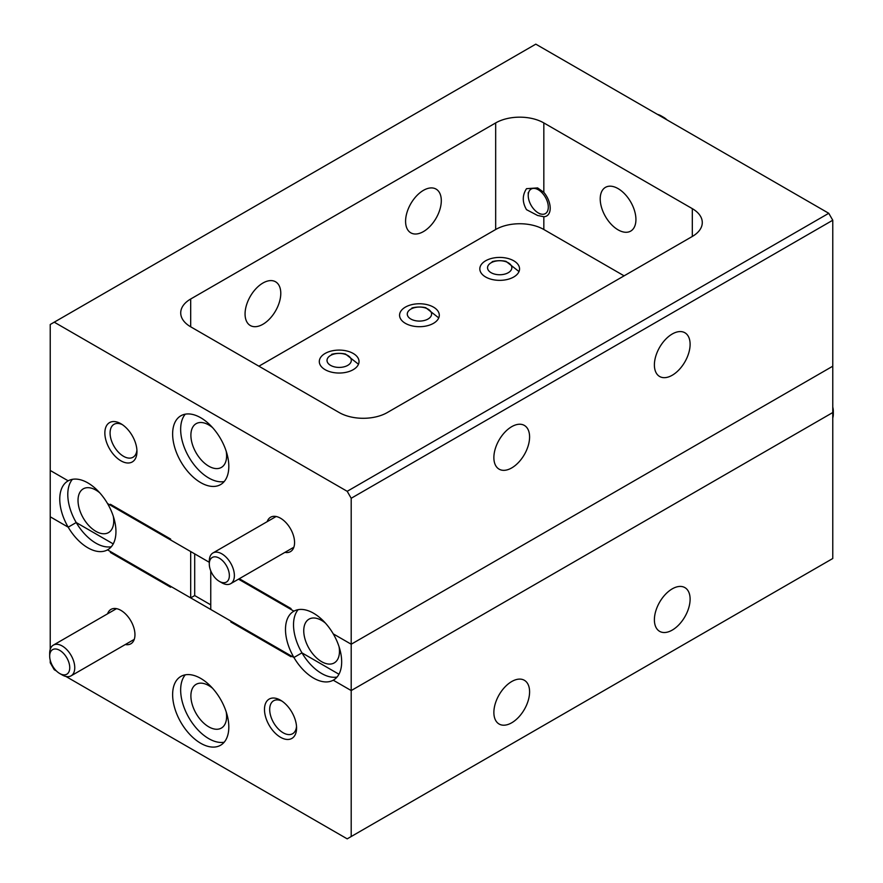 <?xml version="1.0" encoding="UTF-8"?>
<svg xmlns="http://www.w3.org/2000/svg" width="883" height="883" viewBox="0 0 883 883"><rect width="100%" height="100%" fill="white"/><g stroke="black" fill="none" stroke-linecap="round" stroke-linejoin="round"><path stroke-width="1.32" d="M325.43 623.111A25.254 14.581 -120 0 0 321.611 620.418A25.254 14.581 -120 0 0 308.984 619.171A25.254 14.581 -120 0 0 305.11 639.413A25.254 14.581 -120 0 0 321.611 661.665A25.254 14.581 -120 0 0 334.238 662.912A25.254 14.581 -120 0 0 339.05 646.698M239.326 578.707L291.015 608.553L291.015 609.48L293.929 611.157A39.724 22.936 -120 0 0 293.719 611.268A39.724 22.936 -120 0 0 293.929 657.493L210.75 609.48L210.75 570.826M832.768 220.231L351.202 498.266L347.196 491.312L828.762 213.289L832.768 220.231L832.768 366.202L351.202 644.226L832.768 366.202L832.768 412.538L351.202 690.561L333.244 680.197A39.724 22.936 -120 0 0 333.443 680.076A39.724 22.936 -120 0 0 333.244 633.862A39.724 22.936 -120 0 0 293.929 611.157L238.52 579.171M298.145 609.667A39.724 22.936 -120 0 0 301.953 652.857L338.962 674.237L301.953 652.857L293.929 657.493A39.724 22.936 -120 0 0 313.586 678.111A39.724 22.936 -120 0 0 333.244 680.197L351.202 690.561L351.202 644.226L333.244 633.862L351.202 644.226L351.202 498.266M828.762 213.289L535.804 44.15L50.232 324.491L50.232 470.462L68.19 480.827A39.724 22.936 -120 0 0 67.991 480.948A39.724 22.936 -120 0 0 68.19 527.173A39.724 22.936 -120 0 0 87.847 547.791A39.724 22.936 -120 0 0 107.516 549.866L190.684 597.89L194.702 595.572L210.75 604.844M194.702 595.572L194.702 553.873M99.702 492.78A25.254 14.581 -120 0 0 95.883 490.098A25.254 14.581 -120 0 0 83.256 488.851A25.254 14.581 -120 0 0 79.382 509.083A25.254 14.581 -120 0 0 95.883 531.334A25.254 14.581 -120 0 0 108.51 532.592A25.254 14.581 -120 0 0 113.322 516.378M111.225 552.018L110.43 552.482L110.43 551.555L107.516 549.866A39.724 22.936 -120 0 0 107.715 549.756A39.724 22.936 -120 0 0 107.516 503.531A39.724 22.936 -120 0 0 68.19 480.827L50.232 470.462L50.232 516.798L68.19 527.173L76.214 522.537L113.234 543.906L76.214 522.537A39.724 22.936 -120 0 0 95.883 543.155A39.724 22.936 -120 0 0 111.324 546.732M111.225 504.756L110.43 505.219L107.516 503.531L190.684 551.555L190.684 597.89M72.417 479.337A39.724 22.936 -120 0 0 76.214 522.537L68.19 527.173L50.232 516.798L50.232 649.303M231.622 621.522L230.816 621.985L291.015 656.742L291.015 655.815L293.929 657.493L301.953 652.857A39.724 22.936 -120 0 0 321.611 673.475A39.724 22.936 -120 0 0 337.052 677.051M200.717 678.409A39.724 22.936 -120 0 0 180.86 676.433A39.724 22.936 -120 0 0 174.768 708.265A39.724 22.936 -120 0 0 200.717 743.276A39.724 22.936 -120 0 0 220.584 745.241A39.724 22.936 -120 0 0 226.677 713.409A39.724 22.936 -120 0 0 200.717 678.409M185.275 674.833A39.724 22.936 -120 0 0 184.017 707.327A39.724 22.936 -120 0 0 208.741 738.641A39.724 22.936 -120 0 0 224.183 742.217M212.571 688.276A25.254 14.581 -120 0 0 208.741 685.583A25.254 14.581 -120 0 0 196.114 684.336A25.254 14.581 -120 0 0 192.251 704.568A25.254 14.581 -120 0 0 208.741 726.83A25.254 14.581 -120 0 0 221.368 728.078A25.254 14.581 -120 0 0 226.191 711.864M280.529 700.208A22.704 13.102 -120 0 0 264.481 709.479A22.704 13.102 -120 0 0 280.529 737.283A22.704 13.102 -120 0 0 296.578 728.011A22.704 13.102 -120 0 0 280.529 700.208L280.529 700.208M281.887 701.069A19.018 10.971 -120 0 0 273.631 700.771A19.018 10.971 -120 0 0 270.717 716.014A19.018 10.971 -120 0 0 283.134 732.769A19.018 10.971 -120 0 0 292.637 733.707A19.018 10.971 -120 0 0 296.522 726.411M125.309 644.535A19.867 11.468 -120 0 0 134.956 634.7A19.867 11.468 -120 0 0 120.916 610.374L120.916 610.374A19.867 11.468 -120 0 0 107.571 613.817M690.109 599.171A25.254 14.581 120 0 0 684.877 587.603A25.254 14.581 120 0 0 665.418 594.369A25.254 14.581 120 0 0 654.391 619.789A25.254 14.581 120 0 0 659.623 631.345A25.254 14.581 120 0 0 679.082 624.579A25.254 14.581 120 0 0 690.109 599.171M529.59 691.842A25.254 14.581 120 0 0 524.359 680.285A25.254 14.581 120 0 0 504.888 687.051A25.254 14.581 120 0 0 493.873 712.46A25.254 14.581 120 0 0 499.105 724.027A25.254 14.581 120 0 0 518.564 717.261A25.254 14.581 120 0 0 529.59 691.842M832.768 558.509L832.768 412.538L351.202 690.561L351.202 836.532L832.768 558.509M56.435 670.981L54.238 669.711L50.232 662.769L50.232 660.241M230.816 621.985L230.816 621.058L170.618 586.301L170.618 587.228L110.43 552.482M351.202 836.532L347.196 838.85L65.894 676.444M200.717 417.747A39.724 22.936 -120 0 0 180.86 415.783A39.724 22.936 -120 0 0 174.768 447.615A39.724 22.936 -120 0 0 200.717 482.626A39.724 22.936 -120 0 0 220.584 484.59A39.724 22.936 -120 0 0 226.677 452.758A39.724 22.936 -120 0 0 200.717 417.747M185.275 414.171A39.724 22.936 -120 0 0 184.017 446.666A39.724 22.936 -120 0 0 208.741 477.99A39.724 22.936 -120 0 0 224.183 481.566M212.571 427.615A25.254 14.581 -120 0 0 208.741 424.933A25.254 14.581 -120 0 0 196.114 423.685A25.254 14.581 -120 0 0 192.251 443.917A25.254 14.581 -120 0 0 208.741 466.169A25.254 14.581 -120 0 0 221.368 467.427A25.254 14.581 -120 0 0 226.191 451.213M618.078 229.845A25.254 14.581 60 0 1 601.577 207.593A25.254 14.581 60 0 1 605.44 187.362A25.254 14.581 60 0 1 618.078 188.609A25.254 14.581 60 0 1 634.568 210.86A25.254 14.581 60 0 1 630.705 231.103A25.254 14.581 60 0 1 618.078 229.845M120.916 423.741A22.704 13.102 -120 0 0 104.856 433.012A22.704 13.102 -120 0 0 120.916 460.816A22.704 13.102 -120 0 0 136.964 451.544A22.704 13.102 -120 0 0 120.916 423.741L120.916 423.741M122.273 424.602A19.018 10.971 -120 0 0 114.017 424.315A19.018 10.971 -120 0 0 111.103 439.546A19.018 10.971 -120 0 0 123.521 456.301A19.018 10.971 -120 0 0 133.024 457.239A19.018 10.971 -120 0 0 136.909 449.944M284.922 552.372A19.867 11.468 -120 0 0 294.569 542.548A19.867 11.468 -120 0 0 280.529 518.222L280.529 518.222A19.867 11.468 -120 0 0 267.185 521.654M526.511 188.675L537.615 187.913L543.829 192.339A16.887 9.746 60 0 1 546.709 215.949A16.887 9.746 60 0 1 543.829 216.732L537.615 215.485L526.511 209.668C522.206 202.295 522.206 195.298 526.511 188.675M493.873 457.604A25.254 14.581 120 0 0 499.105 469.16A25.254 14.581 120 0 0 518.564 462.394A25.254 14.581 120 0 0 529.59 436.986A25.254 14.581 120 0 0 524.359 425.418A25.254 14.581 120 0 0 504.888 432.184A25.254 14.581 120 0 0 493.873 457.604M654.391 364.922A25.254 14.581 120 0 0 659.623 376.489A25.254 14.581 120 0 0 679.082 369.723A25.254 14.581 120 0 0 690.109 344.304A25.254 14.581 120 0 0 684.877 332.748A25.254 14.581 120 0 0 665.418 339.514A25.254 14.581 120 0 0 654.391 364.922M280.783 293.333A25.254 14.581 -60 0 1 269.757 318.752A25.254 14.581 -60 0 1 250.297 325.518A25.254 14.581 -60 0 1 245.066 313.951A25.254 14.581 -60 0 1 256.092 288.542A25.254 14.581 -60 0 1 275.551 281.776A25.254 14.581 -60 0 1 280.783 293.333M441.301 200.662A25.254 14.581 -60 0 1 430.275 226.07A25.254 14.581 -60 0 1 410.816 232.836A25.254 14.581 -60 0 1 405.584 221.28A25.254 14.581 -60 0 1 416.61 195.86A25.254 14.581 -60 0 1 436.07 189.094A25.254 14.581 -60 0 1 441.301 200.662M353.211 369.679A19.867 11.468 0 0 0 359.028 361.566A19.867 11.468 0 0 0 346.765 350.97A19.867 11.468 0 0 0 325.121 353.454A19.867 11.468 0 0 0 319.304 361.566A19.867 11.468 0 0 0 331.566 372.162A19.867 11.468 0 0 0 353.211 369.679M433.476 323.333A19.867 11.468 0 0 0 439.293 315.231A19.867 11.468 0 0 0 427.03 304.635A19.867 11.468 0 0 0 405.385 307.118A19.867 11.468 0 0 0 399.569 315.231A19.867 11.468 0 0 0 411.831 325.827A19.867 11.468 0 0 0 433.476 323.333M513.729 276.997A19.867 11.468 0 0 0 519.557 268.896A19.867 11.468 0 0 0 507.295 258.3A19.867 11.468 0 0 0 485.639 260.783A19.867 11.468 0 0 0 479.822 268.896A19.867 11.468 0 0 0 492.085 279.481A19.867 11.468 0 0 0 513.729 276.997M110.43 505.219L110.43 504.292L170.618 539.038L170.618 539.966L209.293 562.294M54.238 322.174L347.196 491.312M339.171 412.538A34.051 19.658 0 0 0 387.328 412.538L692.316 236.456A34.051 19.658 0 0 0 702.283 222.549A34.051 19.658 0 0 0 692.316 208.653L543.829 122.925A34.051 19.658 0 0 0 495.672 122.925L190.684 299.006A34.051 19.658 0 0 0 180.717 312.913A34.051 19.658 0 0 0 190.684 326.809L339.171 412.538M258.907 366.202L495.672 229.503A34.051 19.658 180 0 1 543.829 229.503L624.093 275.838M505.904 273.763A12.141 7.009 0 0 0 510.131 264.149A12.141 7.009 0 0 0 493.476 261.71A12.141 7.009 0 0 0 489.248 271.313A12.141 7.009 0 0 0 505.904 273.763M519.005 271.567L506.014 261.357A17.826 10.287 0 0 0 492.195 261.644M209.293 563.95A14.183 8.19 -120 0 0 209.293 563.972A14.183 8.19 -120 0 0 219.326 581.356A14.183 8.19 -120 0 0 229.359 575.584A14.183 8.19 -120 0 0 219.348 558.199A14.183 8.19 -120 0 0 209.293 563.95L209.293 561.08A17.737 10.243 60 0 1 209.293 561.08A17.737 10.243 60 0 1 209.293 561.047A17.737 10.243 60 0 1 212.969 552.957A17.737 10.243 60 0 1 226.644 557.725A17.737 10.243 60 0 1 234.381 575.595A17.737 10.243 60 0 1 230.706 583.674A17.737 10.243 60 0 1 221.832 582.802L219.326 581.356M49.68 656.113A14.183 8.19 -120 0 0 49.68 656.135A14.183 8.19 -120 0 0 59.713 673.508A14.183 8.19 -120 0 0 69.746 667.747A14.183 8.19 -120 0 0 59.735 650.352A14.183 8.19 -120 0 0 49.68 656.113L49.68 653.232A17.737 10.243 60 0 1 49.68 653.232A17.737 10.243 60 0 1 49.68 653.21A17.737 10.243 60 0 1 53.355 645.12A17.737 10.243 60 0 1 67.031 649.877A17.737 10.243 60 0 1 74.757 667.747A17.737 10.243 60 0 1 71.093 675.837A17.737 10.243 60 0 1 62.218 674.954L59.713 673.508M832.768 418.001A17.737 10.243 -120 0 0 833.32 414.105A17.737 10.243 -120 0 0 833.32 414.072A17.737 10.243 -120 0 0 832.768 409.513M832.768 407.074A14.183 8.19 60 0 1 833.32 411.18A14.183 8.19 60 0 1 833.32 411.202L833.32 414.072M528.233 195.507A14.183 8.19 -120 0 0 528.233 195.529A14.183 8.19 -120 0 0 538.266 212.913A14.183 8.19 -120 0 0 548.299 207.141A14.183 8.19 -120 0 0 538.288 189.757A14.183 8.19 -120 0 0 528.233 195.507L528.233 192.637M664.833 118.642A17.737 10.243 -120 0 0 661.168 115.894A17.737 10.243 -120 0 0 657.493 114.404M661.168 115.894L663.674 117.34A14.183 8.19 60 0 1 666.952 119.867M345.374 366.434A12.141 7.009 0 0 0 349.602 356.82A12.141 7.009 0 0 0 332.957 354.381A12.141 7.009 0 0 0 328.73 363.995A12.141 7.009 0 0 0 345.374 366.434M358.487 364.238L345.485 354.028A17.826 10.287 0 0 0 331.677 354.315M425.639 320.099A12.141 7.009 0 0 0 429.866 310.485A12.141 7.009 0 0 0 413.222 308.046A12.141 7.009 0 0 0 408.995 317.659A12.141 7.009 0 0 0 425.639 320.099M438.741 317.902L425.749 307.692A17.826 10.287 0 0 0 411.942 307.979M190.684 326.809L190.684 299.006M495.672 229.503L495.672 122.925M543.829 192.339L543.829 122.925M543.829 229.503L543.829 216.732M692.316 236.456L692.316 208.653M293.862 547.217L230.706 583.674M276.136 516.489L212.969 552.957M134.249 639.369L71.093 675.837M116.512 608.652L53.355 645.12M538.266 212.913L540.175 214.006"/></g></svg>
